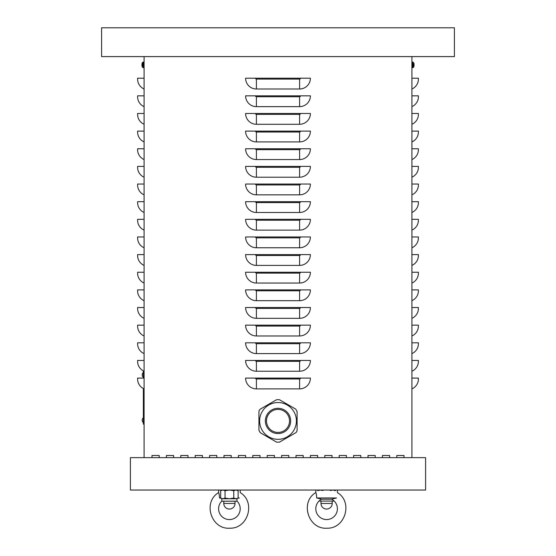 <?xml version="1.0" encoding="UTF-8"?>
<svg xmlns="http://www.w3.org/2000/svg" width="556" height="556" viewBox="0 0 556 556"><rect width="100%" height="100%" fill="white"/><g stroke="black" fill="none" stroke-linecap="round" stroke-linejoin="round"><path stroke-width="0.83" d="M396.803 457.644L396.803 455.489L404.003 455.489L404.003 457.644L404.003 455.489L396.803 455.489L396.803 457.644M368.002 457.644L368.002 455.489L375.203 455.489L375.203 457.644L375.203 455.489L368.002 455.489L368.002 457.644M339.202 457.644L339.202 455.489L346.402 455.489L346.402 457.644L346.402 455.489L339.202 455.489L339.202 457.644M310.401 457.644L310.401 455.489L317.601 455.489L317.601 457.644L317.601 455.489L310.401 455.489L310.401 457.644M281.6 457.644L281.6 455.489L288.8 455.489L288.8 457.644L288.8 455.489L281.6 455.489L281.6 457.644M252.799 457.644L252.799 455.489L260 455.489L260 457.644L260 455.489L252.799 455.489L252.799 457.644M223.998 457.644L223.998 455.489L231.199 455.489L231.199 457.644L231.199 455.489L223.998 455.489L223.998 457.644M195.198 457.644L195.198 455.489L202.398 455.489L202.398 457.644L202.398 455.489L195.198 455.489L195.198 457.644M166.397 457.644L166.397 455.489L173.597 455.489L173.597 457.644L173.597 455.489L166.397 455.489L166.397 457.644M151.996 457.644L151.996 455.489L159.197 455.489L159.197 457.644L159.197 455.489L151.996 455.489L151.996 457.644M180.797 457.644L180.797 455.489L187.997 455.489L187.997 457.644L187.997 455.489L180.797 455.489L180.797 457.644M209.598 457.644L209.598 455.489L216.798 455.489L216.798 457.644L216.798 455.489L209.598 455.489L209.598 457.644M238.399 457.644L238.399 455.489L245.599 455.489L245.599 457.644L245.599 455.489L238.399 455.489L238.399 457.644M267.2 457.644L267.2 455.489L274.4 455.489L274.4 457.644L274.4 455.489L267.2 455.489L267.2 457.644M296 457.644L296 455.489L303.201 455.489L303.201 457.644L303.201 455.489L296 455.489L296 457.644M324.801 457.644L324.801 455.489L332.001 455.489L332.001 457.644L332.001 455.489L324.801 455.489L324.801 457.644M353.602 457.644L353.602 455.489L360.802 455.489L360.802 457.644L360.802 455.489L353.602 455.489L353.602 457.644M382.403 457.644L382.403 455.489L389.603 455.489L389.603 457.644L389.603 455.489L382.403 455.489L382.403 457.644M245.599 378.087L310.401 378.087A10.8 10.8 0 0 1 299.601 388.887L256.399 388.887A10.8 10.8 0 0 1 245.599 378.087M245.599 360.448L310.401 360.448A10.8 10.8 0 0 1 299.601 371.241L256.399 371.241A10.8 10.8 0 0 1 245.599 360.448M245.599 342.802L310.401 342.802A10.8 10.8 0 0 1 299.601 353.602L256.399 353.602A10.8 10.8 0 0 1 245.599 342.802M245.599 325.163L310.401 325.163A10.8 10.8 0 0 1 299.601 335.963L256.399 335.963A10.8 10.8 0 0 1 245.599 325.163M245.599 307.524L310.401 307.524A10.8 10.8 0 0 1 299.601 318.324L256.399 318.324A10.8 10.8 0 0 1 245.599 307.524M245.599 289.885L310.401 289.885A10.8 10.8 0 0 1 299.601 300.685L256.399 300.685A10.8 10.8 0 0 1 245.599 289.885M245.599 272.245L310.401 272.245A10.8 10.8 0 0 1 299.601 283.046L256.399 283.046A10.8 10.8 0 0 1 245.599 272.245M245.599 254.606L310.401 254.606A10.8 10.8 0 0 1 299.601 265.407L256.399 265.407A10.8 10.8 0 0 1 245.599 254.606M245.599 236.96L310.401 236.96A10.8 10.8 0 0 1 299.601 247.761L256.399 247.761A10.8 10.8 0 0 1 245.599 236.96M245.599 219.321L310.401 219.321A10.8 10.8 0 0 1 299.601 230.121L256.399 230.121A10.8 10.8 0 0 1 245.599 219.321M245.599 201.682L310.401 201.682A10.8 10.8 0 0 1 299.601 212.482L256.399 212.482A10.8 10.8 0 0 1 245.599 201.682M245.599 184.043L310.401 184.043A10.8 10.8 0 0 1 299.601 194.843L256.399 194.843A10.8 10.8 0 0 1 245.599 184.043M245.599 166.404L310.401 166.404A10.8 10.8 0 0 1 299.601 177.204L256.399 177.204A10.8 10.8 0 0 1 245.599 166.404M245.599 148.765L310.401 148.765A10.8 10.8 0 0 1 299.601 159.565L256.399 159.565A10.8 10.8 0 0 1 245.599 148.765M245.599 131.119L310.401 131.119A10.8 10.8 0 0 1 299.601 141.919L256.399 141.919A10.8 10.8 0 0 1 245.599 131.119M245.599 113.48L310.401 113.48A10.8 10.8 0 0 1 299.601 124.28L256.399 124.28A10.8 10.8 0 0 1 245.599 113.48M245.599 95.84L310.401 95.84A10.8 10.8 0 0 1 299.601 106.641L256.399 106.641A10.8 10.8 0 0 1 245.599 95.84M256.399 89.002A10.8 10.8 0 0 1 245.599 78.201L310.401 78.201A10.8 10.8 0 0 1 299.601 89.002L256.399 89.002L256.399 79.105A0.903 0.903 0 0 1 255.496 78.201M411.92 457.644L411.92 56.601L454.405 56.601L454.405 27.8L101.595 27.8L101.595 56.601L411.92 56.601M144.08 457.644L144.08 56.601M411.92 388.887A10.8 10.8 0 0 0 418.404 378.983L418.404 378.087L411.92 378.087M411.92 371.241A10.8 10.8 0 0 0 418.404 361.344L418.404 360.448L411.92 360.448M411.92 353.602A10.8 10.8 0 0 0 418.404 343.705L418.404 342.802L411.92 342.802M411.92 335.963A10.8 10.8 0 0 0 418.404 326.066L418.404 325.163L411.92 325.163M411.92 318.324A10.8 10.8 0 0 0 418.404 308.427L418.404 307.524L411.92 307.524M411.92 300.685A10.8 10.8 0 0 0 418.404 290.788L418.404 289.885L411.92 289.885M411.92 283.046A10.8 10.8 0 0 0 418.404 273.142L418.404 272.245L411.92 272.245M411.92 265.407A10.8 10.8 0 0 0 418.404 255.503L418.404 254.606L411.92 254.606M411.92 247.761A10.8 10.8 0 0 0 418.404 237.864L418.404 236.96L411.92 236.96M411.92 230.121A10.8 10.8 0 0 0 418.404 220.225L418.404 219.321L411.92 219.321M411.92 212.482A10.8 10.8 0 0 0 418.404 202.586L418.404 201.682L411.92 201.682M411.92 194.843A10.8 10.8 0 0 0 418.404 184.946L418.404 184.043L411.92 184.043M411.92 177.204A10.8 10.8 0 0 0 418.404 167.3L418.404 166.404L411.92 166.404M411.92 159.565A10.8 10.8 0 0 0 418.404 149.661L418.404 148.765L411.92 148.765M411.92 141.919A10.8 10.8 0 0 0 418.404 132.022L418.404 131.119L411.92 131.119M411.92 124.28A10.8 10.8 0 0 0 418.404 114.383L418.404 113.48L411.92 113.48M411.92 106.641A10.8 10.8 0 0 0 418.404 96.744L418.404 95.84L411.92 95.84M411.92 89.002A10.8 10.8 0 0 0 418.404 79.105L418.404 78.201L411.92 78.201M144.08 388.887A10.8 10.8 0 0 1 137.596 378.983L137.596 378.087L144.08 378.087M144.08 371.241A10.8 10.8 0 0 1 137.596 361.344L137.596 360.448L144.08 360.448M144.08 353.602A10.8 10.8 0 0 1 137.596 343.705L137.596 342.802L144.08 342.802M144.08 335.963A10.8 10.8 0 0 1 137.596 326.066L137.596 325.163L144.08 325.163M144.08 318.324A10.8 10.8 0 0 1 137.596 308.427L137.596 307.524L144.08 307.524M144.08 300.685A10.8 10.8 0 0 1 137.596 290.788L137.596 289.885L144.08 289.885M144.08 283.046A10.8 10.8 0 0 1 137.596 273.142L137.596 272.245L144.08 272.245M144.08 265.407A10.8 10.8 0 0 1 137.596 255.503L137.596 254.606L144.08 254.606M144.08 247.761A10.8 10.8 0 0 1 137.596 237.864L137.596 236.96L144.08 236.96M144.08 230.121A10.8 10.8 0 0 1 137.596 220.225L137.596 219.321L144.08 219.321M144.08 212.482A10.8 10.8 0 0 1 137.596 202.586L137.596 201.682L144.08 201.682M144.08 194.843A10.8 10.8 0 0 1 137.596 184.946L137.596 184.043L144.08 184.043M144.08 177.204A10.8 10.8 0 0 1 137.596 167.3L137.596 166.404L144.08 166.404M144.08 159.565A10.8 10.8 0 0 1 137.596 149.661L137.596 148.765L144.08 148.765M144.08 141.919A10.8 10.8 0 0 1 137.596 132.022L137.596 131.119L144.08 131.119M144.08 124.28A10.8 10.8 0 0 1 137.596 114.383L137.596 113.48L144.08 113.48M144.08 106.641A10.8 10.8 0 0 1 137.596 96.744L137.596 95.84L144.08 95.84M144.08 89.002A10.8 10.8 0 0 1 137.596 79.105L137.596 78.201L144.08 78.201M425.604 490.044L425.604 457.644L130.396 457.644L130.396 490.044L425.604 490.044M143.358 370.901L143.358 378.087M143.358 388.54L143.358 424.165L144.08 424.165M411.92 67.762L413.497 67.276L413.497 63.627M413.886 63.335L413.886 63.335A4.677 4.656 77.6 0 1 414.123 64.399L413.824 64.614M413.886 64.607L413.886 65.156M414.123 64.399A4.677 4.656 77.6 0 0 413.893 63.356L413.824 63.46M413.824 66.303L413.893 66.407A4.677 4.656 102.4 0 0 414.123 65.358A4.677 4.656 102.4 0 1 413.886 66.421L413.886 66.421M142.114 66.421L142.114 66.421A4.677 4.656 -102.4 0 1 141.877 65.358L142.176 65.149M142.114 65.156L142.114 64.607M144.08 62.001L142.503 62.487L142.503 66.136M141.877 65.358A4.677 4.656 -102.4 0 0 142.107 66.4L142.176 66.303M144.08 67.762L142.503 67.276L143.274 67.735L142.503 67.276L143.274 67.735L143.274 62.029L142.503 62.487A4.677 4.677 0 0 0 142.114 63.314L142.107 63.356A4.677 4.656 -77.6 0 0 141.877 64.399A4.677 4.656 -77.6 0 1 142.114 63.335L142.114 63.335M222.852 490.044L220.669 490.719L220.669 498.086L222.852 498.76L225.034 498.086L229.399 498.76L233.763 498.086L235.946 498.76L238.128 498.086L238.128 490.719L235.946 490.044L233.763 490.719L229.399 490.044L225.034 490.719L222.852 490.044M236.96 498.76L236.96 501.206L221.837 501.206L221.837 498.76L236.96 498.76L238.128 498.086M225.034 490.719L225.034 498.086M233.763 490.719L233.763 498.086M223.783 503.437A5.616 5.616 0 0 0 229.399 509.053A5.616 5.616 0 0 0 235.014 503.437L223.783 503.437L223.783 501.206M322.96 490.524L320.054 490.044L317.872 490.719M335.331 490.719L333.148 490.044L330.236 490.524M334.163 501.053L319.04 501.053M320.986 503.437A5.616 5.616 0 0 0 326.601 509.053A5.616 5.616 0 0 0 332.217 503.437L320.986 503.437L320.986 501.206M221.038 498.294L219.488 497.967L221.038 498.294M238.302 498.176L239.309 497.967C240.206 491.011 240.206 491.011 239.309 497.967L239.261 497.974M236.96 501.053A10.8 10.8 0 0 1 237.065 516.378A10.8 10.8 0 0 1 221.74 516.378A10.8 10.8 0 0 1 221.837 501.053M240.199 490.044L240.199 492.602C255.948 501.901 248.184 528.742 229.906 528.2C211.169 529.743 202.405 502.151 218.598 492.602C219.015 492.991 219.314 494.784 219.488 497.967L220.669 497.967M218.598 492.602L218.598 490.044M239.309 497.967L238.128 497.967M331.605 499.198L321.59 499.198L316.691 497.967L321.59 499.198A10.8 10.8 0 0 0 318.234 515.593A10.8 10.8 0 0 0 334.969 515.593A10.8 10.8 0 0 0 331.605 499.198L336.512 497.967C337.402 491.011 337.402 491.011 336.512 497.967L316.691 497.967C316.517 494.784 316.218 492.991 315.801 492.602L315.801 490.044M335.504 498.176L334.976 498.294M333.537 498.635L332.933 498.788M297.092 430.337L296.723 431.734L295.702 432.756L279.411 442.159L276.617 442.159L260.333 432.756L258.936 430.337L258.936 411.53L259.311 410.133L260.333 409.112L276.617 399.708L279.411 399.708L295.702 409.112L297.092 411.53L297.092 430.337M287.98 426.688A11.523 11.523 0 0 1 272.238 430.9A11.523 11.523 0 0 1 268.02 415.165A11.523 11.523 0 0 1 283.762 410.947A11.523 11.523 0 0 1 287.98 426.688M287.216 436.863A18.397 18.397 0 0 1 268.819 436.863A18.397 18.397 0 0 0 287.216 436.863A18.397 18.397 0 0 0 287.216 405.004A18.397 18.397 0 0 0 268.819 405.004A18.397 18.397 0 0 0 268.819 436.863M262.084 411.739A18.397 18.397 0 0 1 268.819 405.004M299.601 388.887L299.601 378.983L256.399 378.983A0.903 0.903 0 0 1 255.496 378.087M256.399 378.983L256.399 388.887M299.601 378.983A0.903 0.903 0 0 0 300.504 378.087M299.601 371.241L299.601 361.344L256.399 361.344A0.903 0.903 0 0 1 255.496 360.448M256.399 361.344L256.399 371.241M299.601 361.344A0.903 0.903 0 0 0 300.504 360.448M299.601 353.602L299.601 343.705L256.399 343.705A0.903 0.903 0 0 1 255.496 342.802M256.399 343.705L256.399 353.602M299.601 343.705A0.903 0.903 0 0 0 300.504 342.802M299.601 335.963L299.601 326.066L256.399 326.066A0.903 0.903 0 0 1 255.496 325.163M256.399 326.066L256.399 335.963M299.601 326.066A0.903 0.903 0 0 0 300.504 325.163M299.601 318.324L299.601 308.427L256.399 308.427A0.903 0.903 0 0 1 255.496 307.524M256.399 308.427L256.399 318.324M299.601 308.427A0.903 0.903 0 0 0 300.504 307.524M299.601 300.685L299.601 290.788L256.399 290.788A0.903 0.903 0 0 1 255.496 289.885M256.399 290.788L256.399 300.685M299.601 290.788A0.903 0.903 0 0 0 300.504 289.885M299.601 283.046L299.601 273.142L256.399 273.142A0.903 0.903 0 0 1 255.496 272.245M256.399 273.142L256.399 283.046M299.601 273.142A0.903 0.903 0 0 0 300.504 272.245M299.601 265.407L299.601 255.503L256.399 255.503A0.903 0.903 0 0 1 255.496 254.606M256.399 255.503L256.399 265.407M299.601 255.503A0.903 0.903 0 0 0 300.504 254.606M299.601 247.761L299.601 237.864L256.399 237.864A0.903 0.903 0 0 1 255.496 236.96M256.399 237.864L256.399 247.761M299.601 237.864A0.903 0.903 0 0 0 300.504 236.96M299.601 230.121L299.601 220.225L256.399 220.225A0.903 0.903 0 0 1 255.496 219.321M256.399 220.225L256.399 230.121M299.601 220.225A0.903 0.903 0 0 0 300.504 219.321M299.601 212.482L299.601 202.586L256.399 202.586A0.903 0.903 0 0 1 255.496 201.682M256.399 202.586L256.399 212.482M299.601 202.586A0.903 0.903 0 0 0 300.504 201.682M299.601 194.843L299.601 184.946L256.399 184.946A0.903 0.903 0 0 1 255.496 184.043M256.399 184.946L256.399 194.843M299.601 184.946A0.903 0.903 0 0 0 300.504 184.043M299.601 177.204L299.601 167.3L256.399 167.3A0.903 0.903 0 0 1 255.496 166.404M256.399 167.3L256.399 177.204M299.601 167.3A0.903 0.903 0 0 0 300.504 166.404M299.601 159.565L299.601 149.661L256.399 149.661A0.903 0.903 0 0 1 255.496 148.765M256.399 149.661L256.399 159.565M299.601 149.661A0.903 0.903 0 0 0 300.504 148.765M299.601 141.919L299.601 132.022L256.399 132.022A0.903 0.903 0 0 1 255.496 131.119M256.399 132.022L256.399 141.919M299.601 132.022A0.903 0.903 0 0 0 300.504 131.119M299.601 124.28L299.601 114.383L256.399 114.383A0.903 0.903 0 0 1 255.496 113.48M256.399 114.383L256.399 124.28M299.601 114.383A0.903 0.903 0 0 0 300.504 113.48M299.601 106.641L299.601 96.744L256.399 96.744A0.903 0.903 0 0 1 255.496 95.84M256.399 96.744L256.399 106.641M299.601 96.744A0.903 0.903 0 0 0 300.504 95.84M299.601 89.002L299.601 79.105A0.903 0.903 0 0 0 300.504 78.201M299.601 79.105L256.399 79.105M144.08 372.325L143.358 372.325M144.08 422.727L143.358 422.727M413.886 63.314L413.886 63.314A4.677 4.677 0 0 0 413.497 62.487L412.726 62.029L413.497 62.487L412.726 62.029L412.726 67.735L413.497 67.276A4.677 4.677 0 0 0 413.886 66.449L413.893 66.407M271.696 431.88A12.635 12.635 0 0 0 288.96 427.251A12.635 12.635 0 0 0 284.331 409.987A12.635 12.635 0 0 0 267.075 414.616A12.635 12.635 0 0 0 271.696 431.88M143.358 417.813A3.03 3.03 0 0 0 143.358 422.602A3.03 3.03 0 0 1 143.358 417.813M143.358 372.45A3.03 3.03 0 0 0 143.358 377.239A3.03 3.03 0 0 1 143.358 372.45M413.893 65.156L413.893 64.607L413.893 65.156M412.726 67.735L413.497 67.276L412.726 67.735M413.497 62.487L411.92 62.001M142.503 62.487L143.274 62.029L142.503 62.487M142.107 64.607L142.107 65.156M142.114 66.449A4.677 4.677 0 0 0 142.503 67.276M221.837 490.044L220.669 490.719M236.96 490.044L238.128 490.719M221.837 498.76L220.669 498.086M235.014 501.206L235.014 503.437M332.217 501.206L332.217 503.437M337.402 490.044L337.402 492.602C353.15 501.901 345.387 528.742 327.109 528.2C308.365 529.743 299.601 502.151 315.801 492.602"/></g></svg>

